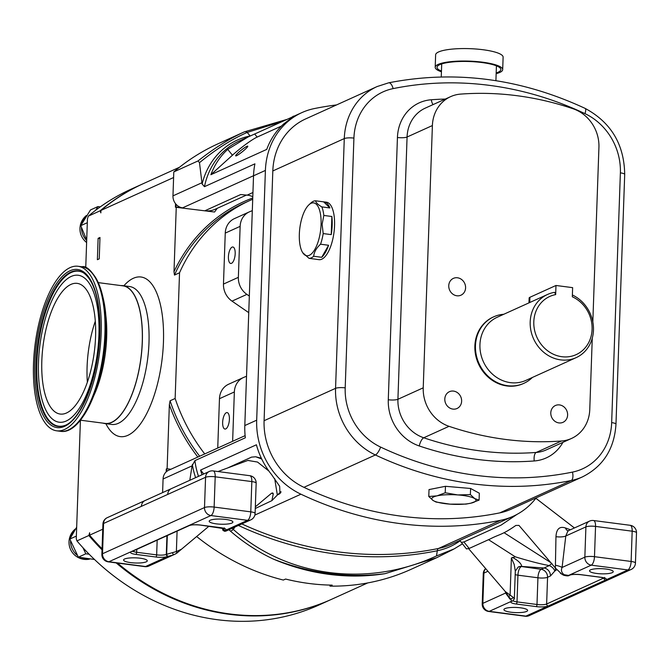 <?xml version="1.0" encoding="UTF-8"?>
<svg xmlns="http://www.w3.org/2000/svg" width="670" height="670" viewBox="0 0 670 670"><rect width="100%" height="100%" fill="white"/><g stroke="black" fill="none" stroke-linecap="round" stroke-linejoin="round"><path stroke-width="1" d="M590.563 569.843A11.867 2.58 2 0 1 603.905 568.822A11.867 2.58 2 0 1 613.243 571.669A11.867 2.58 2 0 1 612.212 572.666A11.867 2.58 2 0 1 598.871 573.688A11.867 2.58 2 0 1 589.533 570.84A11.867 2.58 2 0 1 590.563 569.843M504.945 608.611A11.867 2.58 2 0 1 518.295 607.59A11.867 2.58 2 0 1 527.633 610.437A11.867 2.58 2 0 1 526.595 611.434A11.867 2.58 2 0 1 513.254 612.464A11.867 2.58 2 0 1 503.915 609.608A11.867 2.58 2 0 1 504.945 608.611M461.63 401.196A9.221 8.249 -114.4 0 1 457.024 408.499A9.221 8.249 -114.4 0 1 444.805 399.002A9.221 8.249 -114.4 0 1 449.411 391.69A9.221 8.249 -114.4 0 1 461.63 401.196M567.616 415.015A9.221 8.249 -114.4 0 1 563.009 422.318A9.221 8.249 -114.4 0 1 550.79 412.821A9.221 8.249 -114.4 0 1 555.396 405.517A9.221 8.249 -114.4 0 1 567.616 415.015M465.591 287.874A9.221 8.249 -114.4 0 1 460.985 295.177A9.221 8.249 -114.4 0 1 448.758 285.68A9.221 8.249 -114.4 0 1 453.372 278.377A9.221 8.249 -114.4 0 1 465.591 287.874M236.535 155.716A7.755 0.955 -38.7 0 0 243.654 150.658A7.755 0.955 -38.7 0 0 247.774 146.161A7.755 0.955 -38.7 0 0 246.912 146.32A7.755 0.955 -38.7 0 0 239.793 151.37A7.755 0.955 -38.7 0 0 235.672 155.867A7.755 0.955 -38.7 0 0 236.535 155.716M228.42 256.752A8.3 3.249 -82.6 0 0 230.731 263.452A8.3 3.249 -82.6 0 0 235.187 253.687A8.3 3.249 -82.6 0 0 232.875 246.996A8.3 3.249 -82.6 0 0 228.42 256.752M222.641 422.351A8.3 3.249 -82.6 0 0 224.953 429.051A8.3 3.249 -82.6 0 0 229.408 419.286A8.3 3.249 -82.6 0 0 227.097 412.594A8.3 3.249 -82.6 0 0 222.641 422.351M124.603 559.006A11.867 2.58 -178 0 0 123.573 560.003A11.867 2.58 -178 0 0 132.911 562.85A11.867 2.58 -178 0 0 146.253 561.829A11.867 2.58 -178 0 0 147.283 560.832A11.867 2.58 -178 0 0 137.945 557.984A11.867 2.58 -178 0 0 124.603 559.006M210.221 520.23A11.867 2.58 -178 0 0 209.191 521.226A11.867 2.58 -178 0 0 218.529 524.082A11.867 2.58 -178 0 0 231.87 523.052A11.867 2.58 -178 0 0 232.9 522.056A11.867 2.58 -178 0 0 223.562 519.208A11.867 2.58 -178 0 0 210.221 520.23M176.604 553.319A1.826 0.821 -114.4 0 0 176.377 551.552L166.294 554.4A1.826 1.633 -114.4 0 0 167.894 556.402L145.558 566.519L108.925 561.736L131.253 551.619A9.129 1.985 -178 0 0 135.859 554.392L155.842 557.005A9.129 1.985 -178 0 0 167.894 556.402L173.446 554.894L176.604 553.319L208.965 526.201M76.681 527.173L69.822 539.057L76.363 536.101M95.651 210.271L97.937 206.569L90.492 209.945L80.769 225.664L87.309 222.708M98.121 238.319L97.376 259.692L99.235 258.846L99.981 237.482L98.121 238.319A10.955 9.79 65.6 0 1 99.939 238.738M103.038 423.147A69.546 27.236 -82.6 0 0 104.972 423.582A69.546 27.236 -82.6 0 0 142.333 341.775A69.546 27.236 -82.6 0 0 122.962 285.663A69.546 27.236 -82.6 0 0 120.985 285.588M496.177 72.971A31.942 6.934 -178 0 0 500.867 69.563A31.942 6.934 -178 0 0 481.973 62.545A31.942 6.934 -178 0 0 437.016 67.335A31.942 6.934 -178 0 0 441.455 71.062M496.152 73.692A33.768 7.328 -178 0 0 502.684 69.621L503.12 57.159A33.768 7.328 -178 0 0 483.154 49.748A33.768 7.328 -178 0 0 435.634 54.806L435.199 67.268A33.768 7.328 -178 0 0 441.43 71.782M502.684 69.621A33.768 7.328 -178 0 0 482.718 62.21A33.768 7.328 -178 0 0 435.199 67.268M299.331 234.224A26.658 10.444 -82.6 0 0 302.681 252.649A26.658 10.444 -82.6 0 0 314.088 250.63A26.658 10.444 -82.6 0 0 321.081 224.375A26.658 10.444 -82.6 0 0 308.92 204.811A26.658 10.444 -82.6 0 0 299.331 234.224M302.681 252.649L309.038 258.344L317.078 259.391A28.978 11.348 97.4 0 1 316.609 259.357A28.978 11.348 97.4 0 1 316.156 259.273M313.669 256.25C314.13 251.987 316.424 247.975 320.553 244.215L328.585 245.262A28.978 11.348 97.4 0 1 321.709 257.297L313.669 256.25A28.978 11.348 97.4 0 1 309.038 258.344M308.92 204.811L310.972 202.91A28.978 11.348 97.4 0 1 315.603 200.807L323.644 201.854A28.978 11.348 97.4 0 1 324.104 201.896A28.978 11.348 97.4 0 1 329.891 207.951L321.851 206.904A28.978 11.348 97.4 0 1 323.836 215.447L331.868 216.494A28.978 11.348 97.4 0 1 332.178 225.271A28.978 11.348 97.4 0 1 331.24 234.617L323.2 233.57A28.978 11.348 97.4 0 1 320.553 244.215M323.2 233.57L322.119 224.324L323.836 215.447M324.104 201.896L326.491 202.206A28.978 11.348 97.4 0 1 334.556 225.581A28.978 11.348 97.4 0 1 318.995 259.667L316.609 259.357M450.006 504.142A22.135 4.807 2 0 1 439.637 502.734A22.135 4.807 2 0 1 433.088 500.482A22.135 4.807 2 0 1 436.966 495.875A22.135 4.807 2 0 1 457.769 494.929A22.135 4.807 2 0 1 474.695 498.589A22.135 4.807 2 0 1 470.809 503.195A22.135 4.807 2 0 1 450.006 504.142L465.952 504.108L470.809 503.195L479.083 500.096L474.695 498.589L470.382 494.594L457.769 494.929L445.232 492.777L436.966 495.875L428.783 496.478L433.088 500.482L436.036 502.056L450.006 504.142M532.399 377.453A36.515 32.646 -114.4 0 1 523.848 383.341A36.515 32.646 -114.4 0 1 475.466 345.728A36.515 32.646 -114.4 0 1 493.723 316.818A36.515 32.646 -114.4 0 1 503.781 314.272M493.421 316.952A36.515 32.646 65.6 0 0 493.128 317.086A36.515 32.646 65.6 0 0 474.871 346.005A36.515 32.646 65.6 0 0 523.253 383.609A36.515 32.646 65.6 0 0 523.546 383.475M572.381 294.984A34.681 31.013 -114.4 0 1 593.469 330.184A34.681 31.013 -114.4 0 1 576.133 357.646L525.883 380.401A34.681 31.013 -114.4 0 1 479.938 344.69A34.681 31.013 -114.4 0 1 497.266 317.22L547.524 294.465A34.681 31.013 -114.4 0 1 554.643 292.329L555.664 294.599L555.983 285.479L529.92 297.279A9.129 1.985 -178 0 0 529.132 298.041L528.965 302.873M576.133 357.646A34.681 31.013 -114.4 0 1 530.188 321.927A34.681 31.013 -114.4 0 1 547.524 294.465M555.983 285.479L572.632 287.648L572.314 296.776A31.942 28.559 -114.4 0 1 592.087 329.347A31.942 28.559 -114.4 0 1 561.854 356.708A31.942 28.559 -114.4 0 1 533.806 321.751A31.942 28.559 -114.4 0 1 555.664 294.599M517.039 514.367L501.118 525.096L463.9 541.955L461.37 542.415L459.771 540.414M570.463 529.752L565.447 527.96C559.576 526.051 556.41 528.957 555.966 536.695L555.371 567.984L518.957 525.397L515.833 525.447C502.391 534.936 498.966 534.375 490.75 538.688L469.176 548.454L466.479 548.939L461.37 542.415M512.324 601.149L512.416 601.116A1.826 1.633 65.6 0 1 511.604 601.233L489.268 611.341L525.9 616.124L548.236 606.007A9.129 1.985 2 0 1 536.193 606.61L516.202 604.005A9.129 1.985 2 0 1 511.604 601.233L510.682 598.88A1.826 1.139 -40.1 0 0 513.044 597.246L514.334 598.863L515.305 571.158L514.2 564.425L511.386 558.01L515.314 556.829C529.258 561.091 540.581 564.006 549.291 565.589L551.887 563.311M510.029 599.173L510.682 598.88L509.443 597.632L510.029 599.173L505.599 593.051L505.373 591.694M509.443 597.632L504.744 590.915L468.33 548.328M568.386 530.958L567.934 530.9L565.79 536L562.096 567.465C560.832 570.237 561.494 572.649 564.09 574.693L568.554 575.438A1.826 1.633 65.6 0 0 569.366 575.321L569.366 575.321A1.826 1.633 65.6 0 0 569.55 575.22M555.438 565.237A7.303 1.323 -168.1 0 1 562.096 567.465L584.843 557.164L585.907 526.888L565.79 536A7.303 1.801 -178.8 0 1 555.966 536.695M555.371 567.984L561.653 573.989M565.447 527.96A7.303 5.025 -75.8 0 0 568.043 530.849M505.925 592.447A7.303 4.196 -10 0 1 505.599 593.051L482.852 603.352A7.303 1.583 -178 0 0 482.216 603.971A7.303 7.303 0 0 0 488.572 611.459L525.205 616.241A7.303 7.303 0 0 0 529.166 615.655L631.157 569.458A7.303 7.303 0 0 0 635.445 563.068A7.303 1.583 2 0 0 631.123 561.46L632.179 531.193L595.546 526.411L594.483 556.686L631.123 561.46A7.303 2.856 -82.6 0 1 627.899 569.936L591.258 565.153L568.922 575.27A9.129 1.985 2 0 1 580.974 574.667L600.957 577.272A9.129 1.985 2 0 1 605.563 580.044L627.899 569.936A7.303 6.524 65.6 0 0 631.157 569.458M505.18 591.451L510.096 595.086A1.826 0.436 -53.5 0 1 508.815 596.652L508.396 596.024M550.438 575.999L554.76 571.1A7.303 4.715 -151.5 0 0 549.291 565.589L544.023 568.009A7.303 6.524 -114.4 0 1 550.438 575.999L547.566 577.297L546.636 604.013L603.963 577.95M511.386 558.01L510.096 595.086L513.044 597.246M512.374 557.314C518.186 560.53 521.31 563.57 521.754 566.435A14.606 3.166 2 0 1 521.545 566.535L541.151 569.307L544.023 568.009L521.754 566.435A7.303 6.625 -116.8 0 0 518.212 567.038A7.303 6.625 -116.8 0 1 518.212 567.038L518.279 567.004A7.303 6.524 -114.4 0 1 521.545 566.535M564.09 574.693L563.688 575.12M202.005 474.762A73.013 65.283 -114.4 0 1 200.581 470.064L256.417 444.78A73.013 65.283 65.6 0 0 271.492 474.477L279.641 486.269L280.001 493.556L277.455 494.921M536.201 497.835A73.013 65.283 -114.4 0 1 513.295 516.227A73.013 65.283 -114.4 0 1 500.783 520.263A365.05 326.416 -114.4 0 1 300.939 494.2A73.013 65.283 -114.4 0 1 256.685 420.174L265.404 170.423A73.013 65.283 -114.4 0 1 301.902 112.602A73.013 65.283 -114.4 0 1 314.406 108.557A365.05 326.416 -114.4 0 1 336.575 104.914M253.536 175.724L182.583 207.851A10.955 9.79 -114.4 0 1 176.017 204.266A10.955 9.79 -114.4 0 1 172.969 195.866L201.938 182.743L202.122 183.982L204.476 186.67L254.918 163.832A73.013 65.283 65.6 0 0 253.528 175.8L244.81 425.55A73.013 65.283 65.6 0 0 245.354 437.778L194.911 460.625L192.055 465.868L163.078 478.991A10.955 9.79 -114.4 0 1 166.688 471.462A10.955 9.79 -114.4 0 1 168.555 470.315L245.12 435.642M513.295 516.227L459.771 540.422M572.456 472.107A58.407 52.227 65.6 0 0 611.66 422.611L620.378 172.86A58.407 52.227 65.6 0 0 584.977 113.64A350.452 313.359 65.6 0 0 393.123 88.616A58.407 52.227 65.6 0 0 353.919 138.104L345.201 387.863A58.407 52.227 65.6 0 0 380.61 447.083A350.452 313.359 65.6 0 0 572.456 472.107A7.303 3.199 78.5 0 1 571.242 480.507A357.747 319.883 -114.4 0 1 375.393 454.964A65.71 58.751 -114.4 0 1 335.561 388.34L344.279 138.581A65.71 58.751 -114.4 0 1 377.126 86.547L305.654 118.917A65.71 58.751 65.6 0 0 272.816 170.951L264.089 420.71A65.71 58.751 65.6 0 0 303.92 487.333A357.747 319.883 65.6 0 0 499.77 512.877A65.71 58.751 65.6 0 0 511.026 509.233L582.498 476.864A65.71 58.751 -114.4 0 1 571.242 480.507L499.77 512.877M428.783 496.478L429.018 489.586L445.458 486.303L470.6 488.472L479.326 493.212L479.083 500.096M592.824 321.935L598.93 147.274A36.507 32.637 65.6 0 0 573.126 108.775A326.717 292.137 65.6 0 0 460.633 94.102A36.507 32.637 65.6 0 0 450.642 96.639A36.507 32.637 65.6 0 0 432.393 125.55L423.231 387.821A36.507 32.637 65.6 0 0 449.034 426.321A326.717 292.137 65.6 0 0 561.527 440.994A36.507 32.637 65.6 0 0 571.518 438.448A36.507 32.637 65.6 0 0 589.768 409.546L592.263 338.191M453.456 549.274L436.731 557.691L410.961 569.366A233.629 208.906 -114.4 0 1 329.975 586.133L332.211 585.128A233.629 208.906 -114.4 0 1 285.579 579.048L283.343 580.053A233.629 208.906 -114.4 0 1 196.645 536.536M162.609 492.433L163.078 478.991M210.899 174.694L266.735 149.41A73.013 65.283 -114.4 0 1 283.569 124.067C293.075 116.773 295.83 114.495 291.827 117.225L248.093 136.973L227.733 149.36A73.013 65.283 65.6 0 0 210.899 174.694M293.56 116.404L291.961 117.392M329.975 586.133L330.017 585.086M189.803 480.29L192.055 465.868M172.969 195.866L173.798 171.914A233.629 208.906 -114.4 0 1 218.194 143.715L243.939 132.057M201.938 182.743L199.484 162.668L198.044 160.934L173.798 171.914M198.044 160.934C214.073 148.279 229.492 138.598 244.307 131.889A5.477 3.358 -114.2 0 1 247.197 132.425C231.736 139.218 215.832 149.301 199.484 162.668M462.476 543.822L454.193 548.864L436.706 557.708L385.066 573.671A233.629 208.906 -114.4 0 1 273.385 559.107C257.774 551.762 243.436 542.407 230.363 531.05L228.897 529.777M385.066 573.671C347.378 578.302 310.151 573.445 273.385 559.107M232.054 528.345L233.336 529.442C286.928 577.105 367.704 587.808 436.522 555.941L454.193 548.864M282.623 121.387L247.197 132.425L250.128 135.943A366.658 327.848 -114.4 0 1 250.605 135.851M230.363 531.05A5.477 2.228 -48.9 0 0 233.336 529.442L234.91 527.056M272.087 456.01A64.797 57.938 -114.4 0 1 269.114 449.453M252.799 196.787A18.249 16.323 65.6 0 0 248.696 195.305L240.697 194.543L204.894 210.765A22.813 20.401 -114.4 0 0 215.078 209.291L246.602 195.012M281.475 126.061L257.154 137.082A22.956 2.831 -38.7 0 0 232.431 155.222L210.924 174.686M166.688 471.462L166.78 468.74L170.858 469.268M166.177 471.906L166.277 468.967L166.78 468.74M182.583 207.851L175.925 206.98L176.017 204.266M217.289 208.286A136.898 122.401 65.6 0 0 214.559 212.022L204.894 210.765M214.559 212.022L175.414 207.214L175.54 203.688M175.414 207.214L175.925 206.98M252.314 210.656L249.784 211.678A18.249 16.323 65.6 0 0 249.265 211.904A18.249 16.323 65.6 0 0 240.136 226.359L238.361 277.338A18.249 16.323 65.6 0 0 246.895 294.39L249.332 296.065M249.265 211.904L234.374 218.646A18.249 16.323 65.6 0 0 225.254 233.101L223.47 284.08A18.249 16.323 65.6 0 0 232.013 301.132L248.754 312.656M246.535 376.255L244.006 377.277A18.249 16.323 65.6 0 0 243.478 377.503A18.249 16.323 65.6 0 0 234.358 391.958L232.632 441.296M243.478 377.503L228.587 384.245A18.249 16.323 65.6 0 0 219.467 398.7L217.742 448.037M445.458 486.303L445.232 492.777M470.6 488.472L470.382 494.594M321.851 206.904C317.923 204.626 315.838 202.591 315.603 200.807M321.709 257.297L328.585 245.262M331.24 234.617L331.868 216.494M329.891 207.951L323.644 201.854M280.889 492.199L280.018 492.592M261.359 458.238L255.714 456.772L261.736 459.025M203.722 473.983L200.581 470.064M167.115 468.782L169.359 404.697L170.08 400.786A168.84 150.968 65.6 0 0 199.668 456.22M204.735 453.933A168.84 150.968 -114.4 0 1 175.138 398.491L179.535 272.782L174.468 275.077L173.999 271.702L176.252 207.323M179.493 167.257L143.522 183.547A228.16 204.007 -114.4 0 0 100.927 210.439L100.843 212.892L100.182 210.774A228.16 204.007 -114.4 0 1 142.777 183.882L130.868 189.275A228.16 204.007 65.6 0 0 88.273 216.175L87.443 218.956L85.735 267.874M80.417 420.199L76.271 538.797L76.933 540.908L88.842 535.514L89.671 532.725L89.587 535.179L102.753 529.216M88.273 216.175L100.182 210.774M179.535 272.782A168.84 150.968 -114.4 0 1 250.069 200.405A168.84 150.968 -114.4 0 1 252.716 199.25M367.738 582.925L331.767 599.215A228.16 204.007 -114.4 0 1 117.518 563.068M102.066 548.764A228.16 204.007 -114.4 0 1 89.587 535.179M175.138 398.491L170.08 400.786M100.927 210.439L173.605 177.525M76.933 540.908A228.16 204.007 65.6 0 0 319.113 604.951L331.022 599.549A228.16 204.007 -114.4 0 1 116.17 562.892M102.033 549.819A228.16 204.007 -114.4 0 1 88.842 535.514M86.706 240.036L80.769 225.664M97.937 206.569L100.266 206.871M94.47 559.458L78.365 557.172L69.822 539.057M89.152 554.232L85.81 553.797L82.938 547.7M78.365 557.172L85.81 553.797M227.54 467.995L251.526 457.124L255.714 456.772M247.858 460.441L257.514 462.049L268.888 471.052M274.7 478.623L277.338 495.021L281.006 491.705M148.824 566.041A7.303 7.303 0 0 1 144.862 566.636A7.303 2.856 97.4 0 0 145.558 566.519A7.303 6.524 65.6 0 0 148.824 566.041L173.446 554.894L172.475 552.825M272.531 492.885L273.268 493.815L271.903 500.632L255.27 508.505M255.329 506.847L271.643 493.145L273.268 493.815L273.017 493.204M141.412 506.336L167.709 494.427A7.303 6.524 -114.4 0 1 171.361 488.639L145.063 500.549A7.303 6.524 -114.4 0 0 141.412 506.336L103.565 523.471A7.303 1.583 -178 0 0 102.929 524.091L101.874 554.358A7.303 1.583 2 0 1 102.51 553.747L103.565 523.471A7.303 6.524 -114.4 0 1 107.217 517.692A7.303 7.303 0 0 0 102.929 524.091M226.854 530.707L224.844 530.606A1.826 1.633 -114.4 0 1 223.244 528.613L222.608 529.208L222.959 530.406L224.726 531.327L226.192 531L250.815 519.853A7.303 6.524 -114.4 0 1 247.557 520.322L225.221 530.439A9.129 1.985 -178 0 0 220.614 527.667L200.632 525.062A9.129 1.985 -178 0 0 188.58 525.657L210.916 515.548L247.557 520.322A7.303 2.856 -82.6 0 0 250.781 511.855L214.14 507.073L215.196 476.806L251.836 481.579L250.781 511.855A7.303 1.583 -178 0 1 255.103 513.455L256.158 483.187A7.303 1.583 -178 0 0 251.836 481.579A7.303 2.856 -82.6 0 0 249.801 475.692L213.169 470.909A7.303 7.303 0 0 0 209.208 471.504A7.303 6.524 -114.4 0 0 205.564 477.283L204.501 507.558L102.51 553.747A7.303 6.524 -114.4 0 0 108.925 561.736A7.303 2.856 97.4 0 1 108.222 561.854L144.862 566.636M87.36 382.151A65.895 25.803 97.4 0 1 87.092 366.791A65.895 25.803 97.4 0 1 95.308 321.181M41.825 360.887A65.895 25.803 -82.6 0 0 60.183 414.052A65.895 25.803 -82.6 0 0 95.576 336.549A65.895 25.803 -82.6 0 0 77.226 283.377A65.895 25.803 -82.6 0 0 41.825 360.887M98.925 335.034A74.094 29.019 97.4 0 1 54.362 420.475A74.094 29.019 97.4 0 1 38.483 362.403A74.094 29.019 97.4 0 1 73.248 275.68A74.094 29.019 97.4 0 1 98.925 335.034M63.952 425.726A78.139 30.602 97.4 0 1 63.918 425.735A78.139 30.602 97.4 0 1 36.833 363.148A78.139 30.602 97.4 0 1 83.825 273.042A78.139 30.602 97.4 0 1 83.867 273.067M33.5 363.86A82.954 32.487 97.4 0 1 78.063 266.275A82.954 32.487 97.4 0 1 101.17 333.216A82.954 32.487 97.4 0 1 56.607 430.802A82.954 32.487 97.4 0 1 33.5 363.86M98.356 282.639L122.937 285.847A69.362 27.16 97.4 0 1 142.258 341.809A69.362 27.16 97.4 0 1 104.997 423.398L80.417 420.191M75.107 529.409A17.16 15.343 65.6 0 0 71.129 536.226M70.501 541.586A17.16 15.343 65.6 0 0 76.782 554.936M81.564 557.968A17.16 15.343 65.6 0 0 85.567 559.056A17.16 15.343 65.6 0 0 88.934 559.107M86.053 216.016A17.16 15.343 65.6 0 0 82.067 222.834M81.447 228.194A17.16 15.343 65.6 0 0 86.69 240.538M104.972 423.582L111.63 424.445A69.546 27.236 -82.6 0 0 148.991 342.646A69.546 27.236 -82.6 0 0 129.62 286.534L122.962 285.663M123.875 285.78A80.492 31.524 97.4 0 1 163.455 341.926A80.492 31.524 97.4 0 1 140.96 423.222A80.492 31.524 97.4 0 1 105.885 423.7M469.176 548.454L463.9 541.955M488.572 611.459A7.303 2.856 97.4 0 0 489.268 611.341A7.303 6.524 -114.4 0 1 482.852 603.352L483.907 573.085A7.303 6.524 -114.4 0 1 485.683 568.654M487.919 571.267L483.907 573.085A7.303 1.583 2 0 0 483.271 573.696L482.216 603.971M560.38 573.285L563.504 575.178C566.653 576.049 568.604 576.1 569.366 575.321L569.743 575.153A1.826 1.633 65.6 0 1 568.922 575.27L568.554 575.438M584.843 557.164A7.303 6.524 65.6 0 0 591.258 565.153A7.303 2.856 -82.6 0 0 594.483 556.686A7.303 1.583 2 0 0 584.843 557.164M529.166 615.655A7.303 6.524 65.6 0 1 525.9 616.124A7.303 2.856 97.4 0 1 525.205 616.241M536.193 606.61A1.826 0.712 -82.6 0 0 536.997 604.491L537.926 577.783L517.944 575.178L517.014 601.886L536.997 604.491A7.303 1.583 -178 0 0 546.636 604.013A1.826 1.633 -114.4 0 0 548.236 606.007L605.563 580.044A1.826 1.633 -114.4 0 1 603.963 578.051A7.303 1.583 -178 0 0 604.089 577.984M636.5 532.792A7.303 7.303 0 0 0 630.152 525.297A7.303 2.856 -82.6 0 1 632.179 531.193A7.303 1.583 2 0 1 636.5 532.792L635.445 563.068M593.511 520.523A7.303 7.303 0 0 0 589.55 521.109A7.303 6.524 -114.4 0 0 585.907 526.888A7.303 1.583 2 0 1 595.546 526.411A7.303 2.856 -82.6 0 0 593.511 520.523L630.152 525.297M556.745 569.701L554.76 571.1M515.314 556.829L488.539 539.685M550.715 562.557L504.024 532.675M518.144 567.071A7.303 6.524 -114.4 0 1 521.168 566.703A7.303 2.856 -82.6 0 0 517.944 575.178A7.303 1.583 2 0 1 515.18 574.617M513.061 600.806A7.303 1.583 -178 0 0 517.014 601.886A1.826 0.712 -82.6 0 1 516.202 604.005M537.926 577.783A7.303 1.583 -178 0 0 547.566 577.297A7.303 6.524 -114.4 0 0 541.151 569.307A7.303 2.856 -82.6 0 0 537.926 577.783M555.187 567.775A7.303 6.524 -114.4 0 1 555.505 570.262M511.972 601.065A1.826 1.633 65.6 0 0 512.784 600.94L512.416 601.116A1.826 1.633 65.6 0 0 512.592 601.015M512.784 600.94L514.334 598.863M254.86 515.071L300.939 494.2M244.81 425.55L256.685 420.174M194.911 460.625A73.013 65.283 65.6 0 0 198.496 476.353M241.828 523.923A365.05 326.416 65.6 0 0 438.465 548.487L500.783 520.263M460.106 540.841A74.613 66.715 -114.4 0 1 437.276 550.757A5.477 2.404 78.5 0 1 438.465 548.487A73.013 65.283 65.6 0 0 450.977 544.45L459.277 540.69M345.201 387.863A7.303 1.583 2 0 0 335.561 388.34L264.089 420.71M353.919 138.104A7.303 1.583 2 0 0 344.279 138.581L272.816 170.951M562.951 442.334A43.81 39.17 -114.4 0 1 534.25 460.96A334.02 298.669 -114.4 0 1 419.244 445.96A43.81 39.17 -114.4 0 1 388.282 399.764L397.436 137.492A43.81 39.17 -114.4 0 1 431.329 99.755A334.02 298.669 -114.4 0 1 445.282 99.068M380.61 447.083A7.303 2.253 115.3 0 1 375.393 454.964L303.92 487.333M423.231 387.821L397.921 399.286A36.507 32.637 65.6 0 0 423.725 437.778A326.717 292.137 65.6 0 0 536.209 452.451A36.507 32.637 65.6 0 0 546.209 449.913L571.518 438.448M449.034 426.321L423.725 437.778A7.303 2.513 108.7 0 0 419.244 445.96M561.527 440.994L536.209 452.451A7.303 3.107 85.7 0 0 534.25 460.96M450.642 96.639L425.324 108.105A36.507 32.637 65.6 0 0 407.075 137.015L397.921 399.286A7.303 1.583 -178 0 1 388.282 399.764M432.393 125.55L407.075 137.015A7.303 1.583 -178 0 1 397.436 137.492M611.66 422.611A7.303 1.583 2 0 1 615.973 424.219C614.356 448.892 603.193 466.437 582.498 476.864M388.382 82.913A7.303 3.199 78.5 0 1 388.692 82.812A7.303 3.199 78.5 0 1 393.123 88.616M620.378 172.86A7.303 1.583 2 0 1 624.7 174.46L615.973 424.219M377.126 86.547L388.692 82.812C455.005 69.873 520.481 78.398 585.111 108.381A7.303 2.253 115.3 0 1 584.977 113.64M433.055 104.604A7.303 3.107 85.7 0 1 431.329 99.755M253.528 175.8L265.404 170.423M248.093 136.973L239.584 140.826A73.013 65.283 65.6 0 0 204.476 186.67M436.522 555.941L437.276 550.757A366.658 327.848 -114.4 0 1 238.436 525.456M195.607 477.66A74.613 66.715 -114.4 0 1 192.323 464.503M202.122 183.982A74.613 66.715 -114.4 0 1 250.128 135.943A5.477 2.404 -101.5 0 0 250.195 136.027M252.95 192.499L247.264 195.079M242.959 194.71A22.813 20.401 -114.4 0 1 240.697 194.543M254.709 134.034L257.154 137.082M227.733 149.36L232.431 155.222M246.895 294.39L232.013 301.132M238.361 277.338L223.47 284.08M240.136 226.359L225.254 233.101M234.358 391.958L219.467 398.7M529.744 302.513L529.92 297.279M278.896 494.259L280.722 492.618M197.843 457.049A170.297 152.274 -114.4 0 1 169.359 404.697M173.999 271.702A170.297 152.274 -114.4 0 1 252.758 197.968M250.069 200.405L245.011 202.7A168.84 150.968 65.6 0 0 174.468 275.077M175.297 554.048L172.793 555.187M167.316 535.539L166.662 554.232A1.826 1.633 -114.4 0 0 168.262 556.234M157.165 540.137L156.654 554.886A7.303 1.583 2 0 0 166.294 554.4L166.947 535.715M167.709 494.427L205.564 477.283A7.303 1.583 -178 0 1 215.196 476.806A7.303 2.856 -82.6 0 0 213.169 470.909M223.621 528.337L223.613 528.437A1.826 1.633 -114.4 0 0 225.221 530.439L224.844 530.606M189.401 525.54L132.074 551.502A1.826 1.633 65.6 0 1 131.253 551.619L188.58 525.657A1.826 1.633 65.6 0 0 189.401 525.54C191.628 524.752 195.313 524.602 200.456 525.087A1.826 0.712 97.4 0 1 200.297 525.02M210.916 515.548A7.303 6.524 -114.4 0 1 204.501 507.558A7.303 1.583 -178 0 1 214.14 507.073A7.303 2.856 -82.6 0 1 210.916 515.548M155.842 557.005A1.826 0.712 -82.6 0 0 156.654 554.886L136.663 552.273L136.772 549.375M223.747 528.379A7.303 1.583 2 0 1 223.613 528.437L223.261 528.236M181.495 549.232L176.377 551.552L177.089 531.117M135.859 554.392A1.826 0.712 -82.6 0 0 136.663 552.273A7.303 1.583 2 0 1 132.735 551.209M200.632 525.062A1.826 0.712 97.4 0 1 200.456 525.087L224.592 528.747L224.249 527.826M63.675 425.819A78.39 30.703 97.4 0 1 36.172 363.123A78.39 30.703 97.4 0 1 83.624 272.908C94.763 281.358 100.132 301.701 99.73 333.936C98.9 376.448 80.325 421.974 63.675 425.819M34.815 363.266A79.738 31.23 97.4 0 1 70.057 270.755A79.738 31.23 97.4 0 1 99.864 333.811A79.738 31.23 97.4 0 1 64.621 426.329A79.738 31.23 97.4 0 1 34.815 363.266M91.421 272.296A82 32.11 97.4 0 1 105.768 334.003M56.607 430.802L60.342 431.287A82.954 32.487 -82.6 0 0 104.905 333.702A82.954 32.487 -82.6 0 0 81.799 266.76C91.514 263.98 109.017 293.887 105.768 334.02A82 32.11 97.4 0 1 71.053 428.406M104.88 309.012A69.362 27.16 97.4 0 1 106.672 337.169A69.362 27.16 97.4 0 1 93.49 396.372M75.442 528.915A17.16 17.16 0 0 0 89.462 559.157M86.388 215.522A17.16 17.16 0 0 0 86.623 242.507M441.706 63.918L441.245 76.966M493.723 316.818L493.128 317.086M535.858 498.279L574.424 527.96M485.624 568.587A7.303 7.303 0 0 0 483.271 573.696M567.934 530.9L589.55 521.109M518.203 567.046L515.305 571.158M569.743 575.153C571.971 574.366 575.656 574.215 580.798 574.701L600.781 577.306L604.935 578.361L604.591 577.44M624.7 174.46C624.239 144.41 611.048 122.384 585.111 108.381M523.848 383.341L523.253 383.609M293.912 116.22L301.902 112.602M287.028 119.394L244.307 131.889M496.428 65.836L495.909 80.693M248.185 460.315L217.993 471.546M277.531 494.837L271.903 500.632M101.874 554.358A7.303 7.303 0 0 0 108.222 561.854M107.217 517.692L145.063 500.549M171.361 488.639L209.208 471.504M250.815 519.853A7.303 7.303 0 0 0 255.103 513.455M256.158 483.187A7.303 7.303 0 0 0 249.801 475.692M222.649 528.086L222.608 529.208M78.063 266.275L81.799 266.76M105.768 334.02C104.503 383.759 81.866 435.307 60.342 431.287"/></g></svg>
